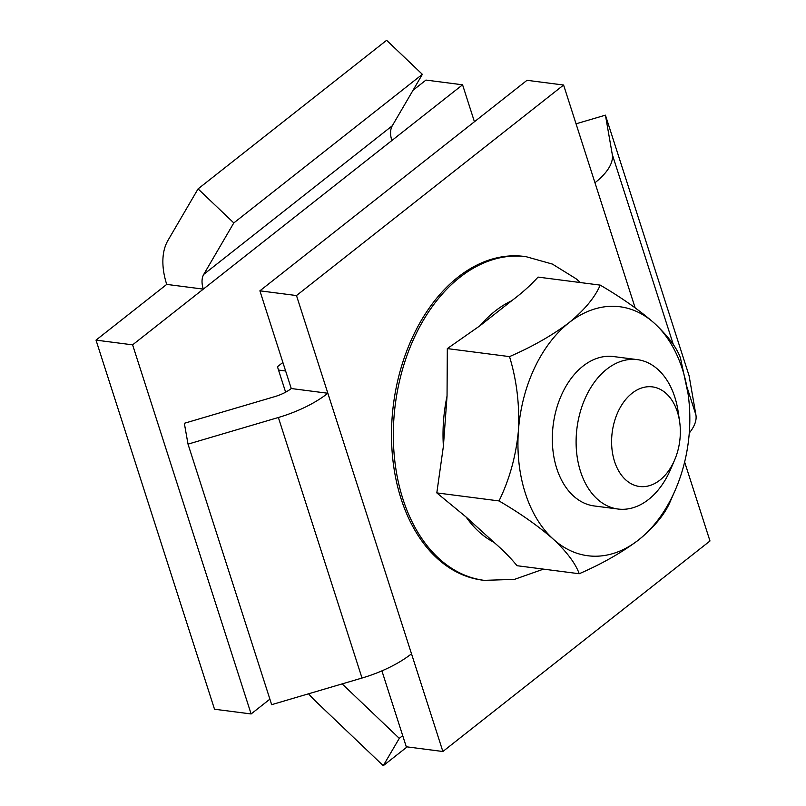 <?xml version="1.0" encoding="UTF-8"?>
<svg xmlns="http://www.w3.org/2000/svg" width="806" height="806" viewBox="0 0 806 806"><rect width="100%" height="100%" fill="white"/><g stroke="black" fill="none" stroke-linecap="round" stroke-linejoin="round"><path stroke-width="1.21" d="M659.913 480.114A50.214 34.053 97.4 0 0 674.662 459.904A50.214 34.053 97.4 0 0 679.609 421.518A50.214 34.053 97.4 0 0 636.549 390.235A50.214 34.053 97.4 0 0 613.648 458.352A50.214 34.053 97.4 0 0 659.913 480.114M447.048 396.028L443.391 446.272L436.812 492.899L466.12 517.039L494.038 542.388C503.297 550.448 510.954 558.226 517.029 565.711L579.232 573.741C602.284 563.696 622.121 552.392 638.735 539.818C654.18 527.124 664.587 514.601 669.937 502.239L675.599 489.282A125.535 85.134 97.4 0 0 689.352 431.915A125.535 85.134 97.4 0 0 687.981 393.338A125.535 85.134 97.4 0 0 654.492 323.357C639.863 310.501 621.779 297.757 600.228 285.123C594.878 297.474 584.471 310.008 569.026 322.692C552.412 335.266 532.575 346.58 509.513 356.615L447.32 348.595L447.048 396.028A128.043 86.836 97.4 0 0 443.391 446.272M600.228 285.123L538.025 277.093C530.832 285.102 522.036 293.001 511.619 300.809L480.044 325.695L447.32 348.595M509.513 356.615C516.727 380.22 519.699 404.884 518.419 430.595C516.031 455.874 509.563 479.318 499.015 500.929L436.812 492.899M499.015 500.929C520.354 513.402 538.438 526.147 553.279 539.154C566.82 551.878 575.474 563.404 579.232 573.741M687.981 393.338L680.445 357.935C676.808 347.739 668.154 336.213 654.492 323.357A125.535 85.134 97.4 0 0 569.026 322.692A125.535 85.134 97.4 0 0 518.419 430.595A125.535 85.134 97.4 0 0 553.279 539.154A125.535 85.134 97.4 0 0 638.735 539.818A125.535 85.134 97.4 0 0 675.599 489.282M251.119 713.955L214.517 709.23L96.015 340.122L166.721 284.397A75.492 45.61 51.8 0 1 168.001 240.339L198.064 188.896L233.811 222.93L203.747 274.372A25.278 15.274 -128.2 0 0 203.314 289.122L132.607 344.847L251.119 713.955L269.889 699.155M474.432 121.746L462.573 84.801L425.971 80.076L413.055 90.252M342.157 683.891L399.292 738.346L383.253 765.7L316.133 701.724A75.492 45.61 51.8 0 1 308.547 693.805M402.708 735.656L399.292 738.346M407.131 746.89L383.253 765.7M462.573 84.801L391.867 140.526A25.278 15.274 51.8 0 1 392.29 125.766L422.354 74.333L386.618 40.3L198.064 188.896M422.354 74.333L233.811 222.93M285.626 392.179L277.455 366.72L282.886 362.448M132.607 344.847L96.015 340.122M391.867 140.526L203.314 289.122L166.721 284.397M285.626 370.982L278.523 370.065M524.122 256.419A163.195 110.674 97.4 0 0 393.479 404.098A163.195 110.674 97.4 0 0 482.351 580.119L484.184 580.35A163.195 110.674 -82.6 0 1 395.313 404.34A163.195 110.674 -82.6 0 1 525.955 256.651L524.122 256.419M674.662 459.904L670.703 469.142A75.321 51.08 -82.6 0 1 648.588 499.458A75.321 51.08 -82.6 0 1 618.031 509.029A75.321 51.08 -82.6 0 1 577.015 427.785A75.321 51.08 -82.6 0 1 637.314 359.627A75.321 51.08 -82.6 0 1 678.138 411.574L679.609 421.518M637.314 359.627L613.527 356.554A75.321 51.08 97.4 0 0 553.228 424.722A75.321 51.08 97.4 0 0 594.244 505.956L618.031 509.029M576.048 123.812L605.427 115.157L612.258 154.339A75.492 31.585 162.2 0 1 594.969 182.74L563.596 85.033L296.487 295.55L327.861 393.257A75.492 31.585 162.2 0 1 278.372 417.498L188.02 444.136L184.332 423.291L274.685 396.653A25.278 10.579 -17.8 0 0 291.258 388.532L259.895 290.825L527.003 80.308L563.596 85.033M689.261 433.044A75.492 31.585 -17.8 0 0 695.91 414.889L689.08 375.707L605.427 115.157M684.637 462.019L709.985 540.987L442.877 751.504L327.861 393.257L291.258 388.532M188.02 444.136L271.662 704.676L362.015 678.037A75.492 31.585 -17.8 0 0 411.513 653.797M442.877 751.504L406.284 746.779L381.913 670.874M259.895 290.825L296.487 295.55M466.12 517.039A128.043 86.836 97.4 0 0 494.038 542.388M511.619 300.809A128.043 86.836 97.4 0 0 480.044 325.695M392.29 125.766L203.747 274.372M695.91 414.889L687.075 387.354M673.403 344.777L612.258 154.339M635.128 307.811L594.969 182.74M362.015 678.037L278.372 417.498M484.184 580.35L514.45 579.383L543.506 569.127M525.955 256.651L552.382 264.076L576.048 278.735L580.481 282.574"/></g></svg>
